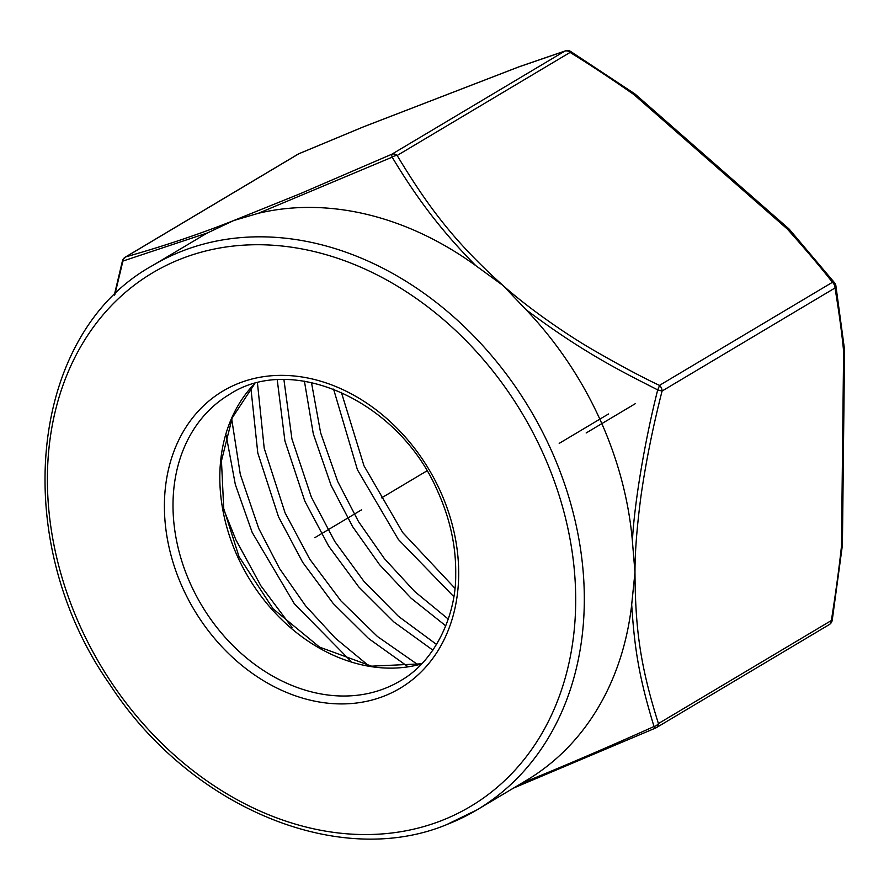<?xml version="1.0" encoding="UTF-8"?>
<svg xmlns="http://www.w3.org/2000/svg" width="889" height="889" viewBox="0 0 889 889"><rect width="100%" height="100%" fill="white"/><g stroke="black" fill="none" stroke-linecap="round" stroke-linejoin="round"><path stroke-width="1.33" d="M250.865 387.915L257.788 452.946L278.501 516.787L302.627 562.226L333.164 603.431L368.579 638.502L407.962 666.672M417.986 664.772L377.469 636.513L340.987 600.953L309.772 559.203L285.08 512.864L264.211 448.278L257.443 382.948M277.246 379.892L284.913 440.933L304.816 501.107L328.697 546.168L358.767 586.951L393.871 621.956L432.876 650.159M436.566 644.469L398.461 616.333L364.068 581.528L334.731 541.39L311.383 497.184L291.925 438.91L283.924 379.647M226.15 435.154L235.329 484.538L252.198 532.467L294.303 603.731L350.822 661.149M368.679 665.683L335.475 638.291L305.527 605.72L279.602 568.649L258.766 528.544L240.308 474.437L231.707 419.086M304.427 381.214L313.306 433.888L331.119 485.427L352.711 526.788L379.559 564.682L410.94 598.075L445.789 625.878M448.256 619.1L414.707 591.529L384.381 558.603L358.511 521.599L337.698 481.505L320.607 432.732L311.472 382.514M333.575 389.115L357.422 469.748L398.35 539.456L453.746 596.597M454.857 588.196L402.717 532.578L364.001 465.825L341.376 392.36M224.072 510.408L235.863 539.767L260.888 585.807L292.048 627.478M632.39 541.045L634.979 572.372C635.346 628.345 640.002 665.15 658.427 723.579L831.382 620.5C836.016 590.852 839.383 566.015 841.483 545.968L843.617 351.355A6.256 2.345 0.6 0 0 844.55 350.144A6.256 6.256 0 0 0 844.517 349.455A6.256 3.2 174.3 0 1 843.617 351.355C841.983 333.986 839.127 312.85 835.015 287.969L662.072 391.049A6.256 4.945 -120.8 0 0 659.46 385.393A6.256 0.911 116 0 1 657.704 389.893C644.292 442.855 634.19 505.119 632.39 541.045A316.828 250.509 -120.8 0 0 525.91 309.561C585.218 354.322 627.056 374.136 657.704 389.893L662.072 391.049C652.937 426.898 645.936 461.747 641.047 495.595C636.969 526.399 634.946 551.991 634.979 572.372L631.69 604.576C634.479 648.259 638.98 677.34 654.026 726.524A6.256 1.178 66.2 0 0 655.638 728.024A6.256 1.178 66.2 0 0 655.715 727.958A6.256 4.945 -120.8 0 0 656.315 727.669A6.256 4.945 -120.8 0 0 658.427 723.579A6.256 4.301 161.8 0 1 654.026 726.524C606.876 747.682 562.448 766.729 520.765 783.654M831.382 620.5A6.256 4.945 59.2 0 1 829.27 624.589A6.256 6.256 0 0 0 832.237 620.2A6.256 0.878 -171 0 1 831.382 620.5M475.793 265.644A316.828 250.509 -120.8 0 0 258.399 213.282L392.149 157.164C416.874 198.336 441.288 230.796 475.793 265.644L503.041 285.502L525.91 309.561M114.859 294.603L122.915 261.066L207.57 232.896L233.585 220.594L258.399 213.282M446.778 824.548A316.828 250.509 -120.8 0 0 477.037 809.835L526.366 780.431A316.828 250.509 -120.8 0 0 631.69 604.576M207.57 232.896A316.828 250.509 -120.8 0 0 201.959 236.13L152.63 265.522C28.904 333.553 8.201 539.767 109.658 684.219C189.213 806.945 338.076 869.364 446.434 824.725L477.037 809.835A316.828 250.509 -120.8 0 0 540.423 427.965A316.828 250.509 -120.8 0 0 182.89 250.809A316.828 250.509 -120.8 0 0 152.63 265.522M842.383 545.368A6.256 6.256 0 0 0 842.416 544.757A6.256 2.345 -179.4 0 1 841.483 545.968A6.256 1.4 6.2 0 0 842.383 545.368L832.237 620.2M842.416 544.757L844.55 350.144A6.256 2.345 0.6 0 0 844.506 349.866M835.871 285.647A6.256 6.256 0 0 0 834.604 282.813A6.256 2.767 141.6 0 0 832.415 282.313A6.256 4.945 59.2 0 1 835.015 287.969A6.256 3.623 -9.6 0 0 835.871 285.658L844.517 349.455M570.694 51.495A6.256 6.256 0 0 0 565.415 50.862A6.256 5.012 71.6 0 0 564.782 51.14A6.256 4.945 59.2 0 1 570.093 52.418L397.139 155.497A6.256 4.945 -120.8 0 0 391.827 154.219A6.256 1.178 66.2 0 0 392.149 157.164A6.256 3.512 -30.4 0 1 397.15 155.497C427.176 205.259 453.434 241.03 503.041 285.502C528.811 308.627 567.871 335.397 593.33 350.033C619.477 365.146 641.525 376.936 659.46 385.393L832.415 282.313C821.78 268.556 806.768 250.809 787.376 229.073A6.256 2.323 -42.2 0 1 789.288 229.24A6.256 6.256 0 0 0 788.776 228.74A6.256 1.456 131.2 0 0 787.365 229.062L633.846 94.523C611.243 78.743 589.996 64.708 570.093 52.418L570.694 51.495L634.724 93.79L633.846 94.523A6.256 1.456 -48.8 0 1 635.246 94.201L788.776 228.74M125.271 257.143L298.226 154.064A6.256 4.945 59.2 0 1 298.826 153.775L125.871 256.854A6.256 4.945 -120.8 0 0 125.271 257.143A6.256 6.256 0 0 0 122.415 260.988L122.915 261.066A6.256 5.601 -105.1 0 1 125.871 256.854C164.332 245.942 200.236 233.851 233.585 220.594L300.238 193.691L391.827 154.219L564.782 51.14L518.976 66.853L363.323 126.916L298.826 153.775A6.256 2.278 -112.9 0 1 298.993 153.675L363.557 126.794A6.256 2.834 67.7 0 0 363.323 126.916A6.256 3.789 -111.1 0 1 363.679 126.749A6.256 3.789 -111.1 0 1 364.057 126.638M519.398 66.653A6.256 3.789 68.9 0 0 519.332 66.675L519.332 66.675A6.256 3.789 68.9 0 0 518.976 66.853A6.256 4.634 -109.5 0 1 519.487 66.619A6.256 6.256 0 0 0 519.332 66.675L363.679 126.749A6.256 6.256 0 0 0 363.557 126.794A6.256 2.834 67.7 0 1 363.601 126.771M426.964 470.848L381.67 497.84M361.645 509.786L314.839 537.678M635.479 403.573L586.151 432.976M608.521 413.974L559.192 443.378M182.212 258.432A310.572 245.564 -120.8 0 0 81.221 628.523A310.572 245.564 -120.8 0 0 440.888 820.847A310.572 245.564 -120.8 0 0 541.868 450.756A310.572 245.564 -120.8 0 0 182.212 258.432M439.844 490.128A172.999 136.795 59.2 0 1 383.592 696.287A172.999 136.795 59.2 0 1 183.245 589.151A172.999 136.795 59.2 0 1 239.497 382.992A172.999 136.795 59.2 0 1 439.844 490.128M400.206 680.918A166.754 131.85 59.2 0 1 191.168 585.406A166.754 131.85 59.2 0 1 229.462 394.438C291.77 353.155 398.583 400.506 437.455 490.784C450.078 518.531 456.157 546.468 455.701 574.605C456.257 613.888 435.899 661.005 400.206 680.918M421.619 663.927A166.754 131.85 59.2 0 1 237.974 557.503A166.754 131.85 59.2 0 1 254.598 383.692M254.754 383.659L232.229 417.852L221.461 460.835L223.739 508.641L239.019 556.681L273.123 608.854L319.551 647.114L371.569 666.172L421.73 663.805M513.486 788.11L655.638 728.024A6.256 6.256 0 0 0 656.315 727.669L829.27 624.589M834.604 282.813L789.288 229.24M114.292 295.159L122.415 260.988M565.415 50.862L519.487 66.619M298.993 153.675A6.256 6.256 0 0 0 298.226 154.064"/></g></svg>
